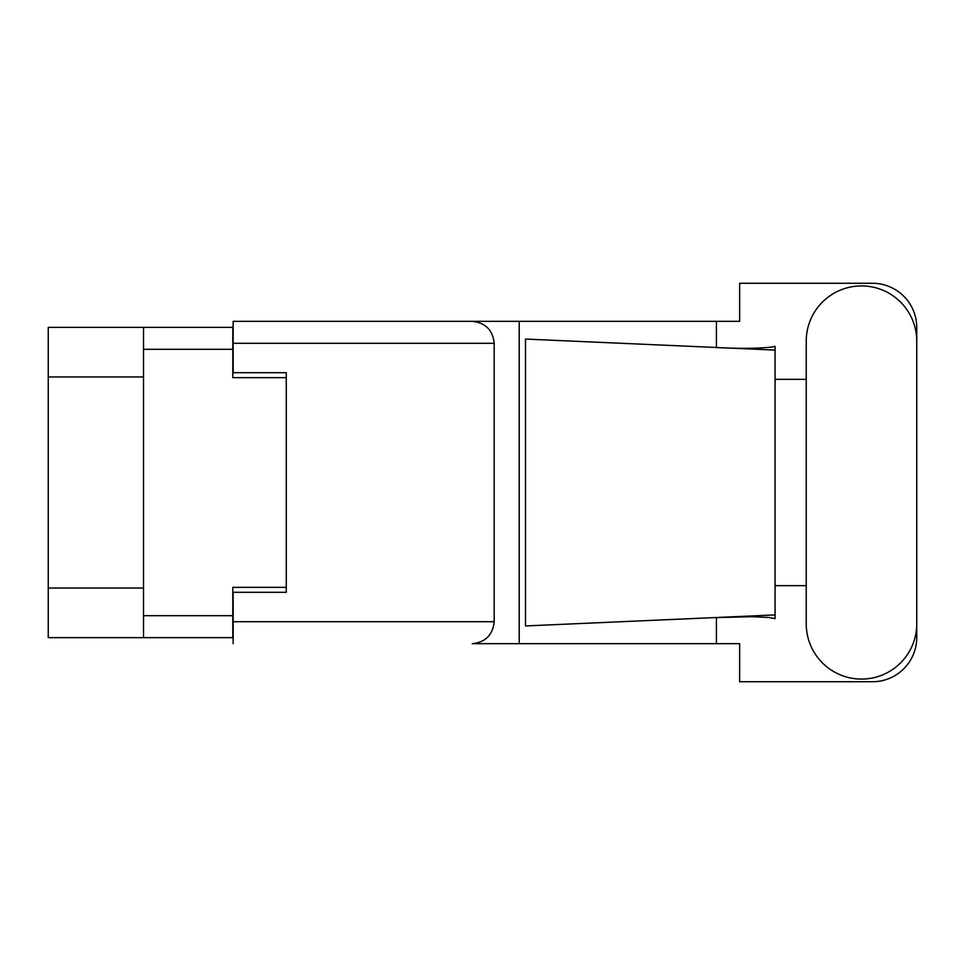 <?xml version="1.0" encoding="UTF-8"?>
<svg xmlns="http://www.w3.org/2000/svg" width="965" height="965" viewBox="0 0 965 965"><rect width="100%" height="100%" fill="white"/><g stroke="black" fill="none" stroke-linecap="round" stroke-linejoin="round"><path stroke-width="1.45" d="M143.532 376.953L48.25 376.953L48.25 327.364L232.794 327.364L232.794 377.653L286.267 377.653L286.267 372.695L286.267 592.305L233.144 592.305L233.144 621.701L494.189 621.701L494.189 343.299L233.144 343.299L233.144 321.333L739.648 321.333L739.648 283.264L872.481 283.264A44.269 44.269 0 0 1 916.75 327.533L916.75 379.329M286.267 592.305L286.267 587.347L232.794 587.347L232.794 637.636L48.25 637.636L48.25 588.047L143.532 588.047M48.25 376.953L48.25 588.047M143.532 637.636L143.532 327.364M806.233 623.824A55.258 55.258 0 0 0 861.492 679.083A55.258 55.258 0 0 0 916.75 623.824L916.75 341.176A55.258 55.258 0 0 0 861.492 285.917A55.258 55.258 0 0 0 806.233 341.176L806.233 623.824M494.189 621.701C492.789 634.946 485.467 642.268 472.223 643.667L739.648 643.667L739.648 681.736L872.481 681.736A44.269 44.269 0 0 0 916.75 637.467L916.75 585.671M806.233 585.671L775.064 585.671L775.064 374.818L775.064 379.329L806.233 379.329M775.064 618.637L768.659 617.455L751.964 616.695L712.158 617.697L525.491 625.947L525.491 339.053L775.064 350.09L775.064 618.637M716.416 643.667L716.416 617.516M716.416 347.484L716.416 321.333M519.23 643.667L519.23 321.333L233.144 321.333M775.064 350.09L775.064 346.363L771.59 347.086C756.174 348.667 736.367 348.739 712.158 347.304M286.267 372.695L233.144 372.695L233.144 343.299M233.144 643.667L233.144 621.701M472.223 321.333C485.467 322.732 492.789 330.054 494.189 343.299M775.064 614.91L712.158 617.697M143.532 615.682L232.794 615.682M232.794 349.318L143.532 349.318"/></g></svg>
